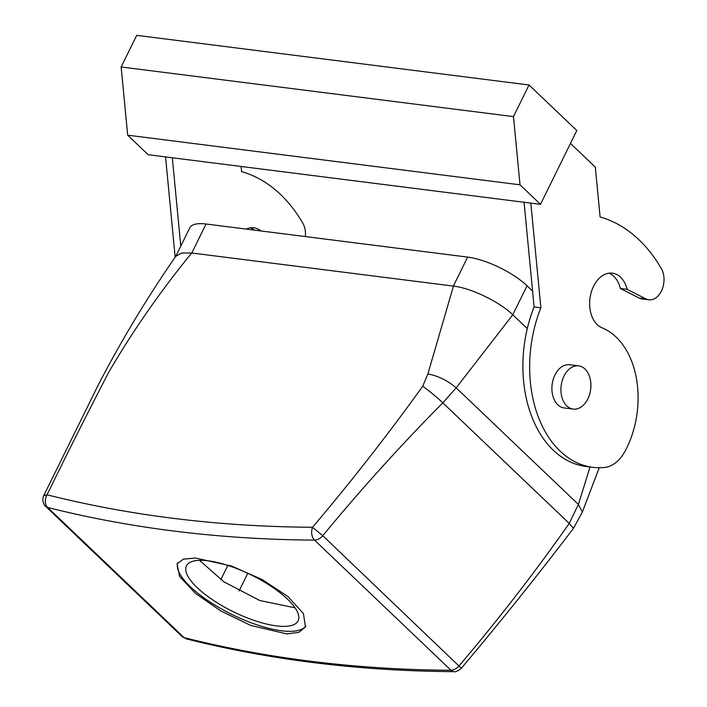 <?xml version="1.0" encoding="UTF-8"?>
<svg xmlns="http://www.w3.org/2000/svg" width="707" height="707" viewBox="0 0 707 707"><rect width="100%" height="100%" fill="white"/><g stroke="black" fill="none" stroke-linecap="round" stroke-linejoin="round"><path stroke-width="1.06" d="M305.91 625.916A71.548 23.525 26.2 0 1 251.851 623.044A71.548 23.525 26.2 0 1 177.651 562.869M250.605 619.173A62.216 20.459 26.2 0 1 186.462 565.883A62.216 20.459 26.2 0 1 233.964 567.527A62.216 20.459 26.2 0 1 298.107 620.817A62.216 20.459 26.2 0 1 250.605 619.173M231.551 566.024L262.023 579.475L287.767 596.399L303.427 613.543L305.459 627.021L298.884 632.35L286.733 633.923L250.685 625.412L220.734 610.91L195.335 593.288L179.569 576.355L177.068 563.841L183.307 559.184L195.265 558L231.551 566.024M295.058 607.826L259.787 600.517L223.819 581.781L199.533 560.333M184.032 637.581A9.332 6.089 133.6 0 1 182.114 636.547L186.348 638.889L184.032 637.581L47.652 507.467A1866.392 1217.728 -46.4 0 0 314.456 540.104L314.544 540.139A9.332 6.089 -46.4 0 0 322.754 535.694C361.224 489.041 401.249 444.756 442.829 402.849L456.174 387.851L512.769 314.783L527.272 328.614L512.769 314.783L527.033 285.787L532.583 291.081M184.112 637.626A1866.392 1217.728 -46.4 0 0 450.925 670.271L450.942 670.236A9.332 6.089 -46.4 0 0 459.152 665.8C498.232 619.721 534.934 572.263 569.241 523.427L578.397 504.436L590.045 466.982M314.456 540.104C311.54 536.675 310.894 532.398 312.521 527.272L322.754 535.694L461.317 668.265C457.756 671.12 455.335 672.242 454.044 671.65C359.863 671.014 270.631 660.091 186.348 638.889M47.652 507.467A9.332 6.637 -75.9 0 1 47.051 494.794C66.873 454.106 87.447 413.233 108.763 372.174C132.836 330.956 160.471 291.231 191.677 252.991L181.487 253.053L175.787 256.296C147.463 297.187 121.737 339.828 98.635 384.228L43.746 495.598L47.051 494.794A1857.059 1211.639 -46.4 0 0 312.521 527.272C351.193 481.626 387.931 434.611 422.724 386.225C429.379 391.024 436.078 396.565 442.829 402.849L569.241 523.427L573.474 528.332C537.258 575.887 499.876 622.531 461.317 668.265M450.925 670.271A9.332 6.027 90.4 0 0 454.044 671.65M247.777 573.289L239.081 590.964M422.724 386.225L427.885 373.888L453.461 286.105L191.677 252.991A46.662 15.342 26.2 0 1 191.8 253.009L206.064 224.013L467.627 257.101A46.662 15.342 26.2 0 1 527.033 285.787M191.8 253.009L453.355 286.096A46.662 15.342 26.2 0 1 453.461 286.105C471.162 288.067 499.593 301.827 512.769 314.783M427.885 373.888C438.358 375.974 447.787 380.631 456.174 387.851L578.397 504.436L582.356 512.001L599.262 467.734M180.789 246.116L172.314 157.767M261.06 230.968A27.997 19.116 97.2 0 0 253.919 227.813A27.997 19.116 97.2 0 0 246.213 229.095M305.397 236.58A18.665 12.744 97.2 0 0 302.835 223.209A174.196 118.935 97.2 0 0 241.582 171.633L241.087 166.463M175.177 257.26L165.553 156.91M254.299 230.12A27.997 19.116 97.2 0 0 250.481 227.831M576.806 130.539L540.493 204.341L520.025 184.819L513.476 116.611L529.039 84.981L576.806 130.539M520.025 184.819L127.684 135.187L148.152 154.709L540.493 204.341M639.119 298.036L645.88 298.893L627.153 289.357L620.393 288.5L639.119 298.036A18.665 12.744 97.2 0 0 642.062 298.955L648.832 299.803A18.665 12.744 97.2 0 0 662.15 289.393A18.665 12.744 97.2 0 0 661.345 268.554A174.196 118.935 97.2 0 0 600.102 216.987L595.321 167.135L570.461 143.424M620.393 288.5A27.997 19.116 97.2 0 0 608.992 273.185M524.064 202.264L534.103 306.935A111.98 76.453 97.2 0 0 585.962 466.461L592.731 467.318A111.98 76.453 97.2 0 0 604.441 467.486A37.33 25.487 97.2 0 0 624.785 451.667A80.881 55.217 97.2 0 0 602.099 327.854A27.997 19.116 97.2 0 1 590.681 312.529A27.997 19.116 97.2 0 1 612.43 273.167A27.997 19.116 97.2 0 1 627.153 289.357M127.684 135.187L121.144 66.979L136.707 35.35L529.039 84.981M534.103 306.935L540.873 307.792L530.833 203.121M540.873 307.792A111.98 76.453 97.2 0 0 592.731 467.318M645.88 298.893A18.665 12.744 97.2 0 0 648.832 299.803M578.653 365.881L569.63 364.741A21.776 14.865 97.2 0 0 560.775 367.499A21.776 14.865 97.2 0 0 551.999 390.989A21.776 14.865 97.2 0 0 564.168 407.948L573.183 409.088A21.776 14.865 -82.8 0 1 561.022 392.129A21.776 14.865 -82.8 0 1 569.789 368.639A21.776 14.865 -82.8 0 1 578.653 365.881A21.776 14.865 -82.8 0 1 590.813 382.841A21.776 14.865 -82.8 0 1 582.047 406.322A21.776 14.865 -82.8 0 1 573.183 409.088M121.144 66.979L513.476 116.611M175.734 256.376L189.785 227.822A46.662 15.342 26.2 0 1 206.064 224.013M450.942 670.236L314.544 540.139M47.643 507.485L45.716 506.451C45.319 506.672 41.077 501.325 43.746 495.598M182.114 636.547A9.332 6.089 133.6 0 1 182.106 636.547L45.716 506.451M227.848 565.406L220.805 579.713M200.947 560.315L200.381 561.446M453.355 286.096L467.627 257.101M573.474 528.332L582.365 511.974"/></g></svg>
